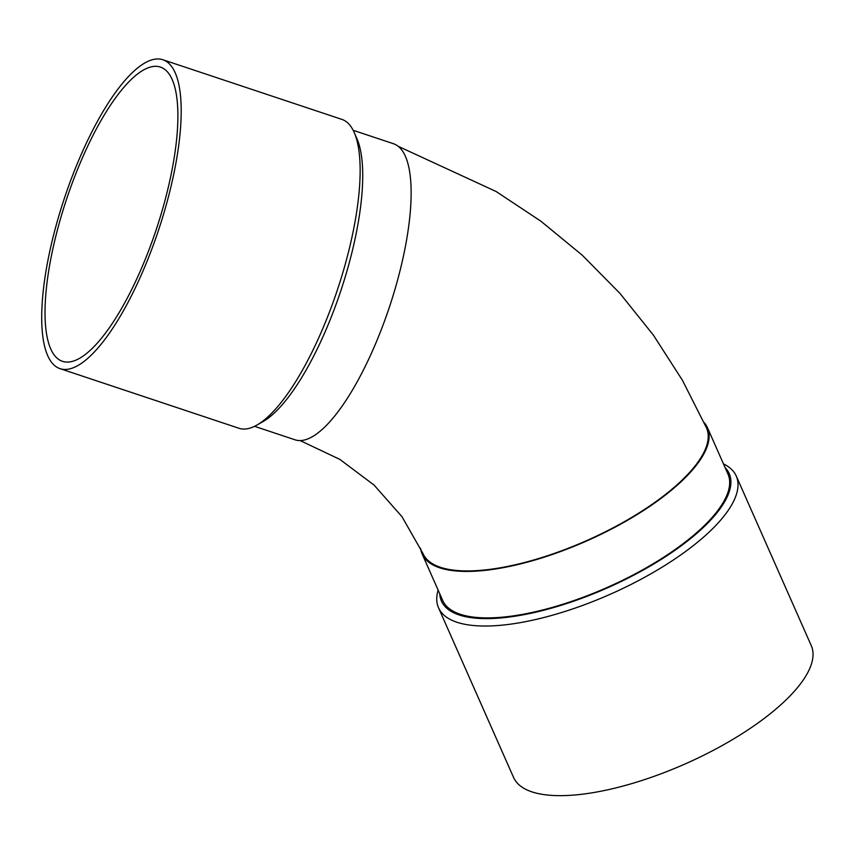 <?xml version="1.0" encoding="UTF-8"?>
<svg xmlns="http://www.w3.org/2000/svg" width="854" height="854" viewBox="0 0 854 854"><rect width="100%" height="100%" fill="white"/><g stroke="black" fill="none" stroke-linecap="round" stroke-linejoin="round"><path stroke-width="1.28" d="M398.37 146.386L496.131 191.52L540.902 221.207L582.321 255.271L619.961 293.402L653.438 335.195L682.41 380.243L706.589 428.089A155.054 54.389 156.1 0 1 586.783 540.55A155.054 54.389 156.1 0 1 422.986 553.531L401.999 516.723L374.052 485.061L339.817 459.377L300.106 440.557M162.922 59.759L341.846 119.379A162.794 49.703 108.4 0 1 354.25 132.573A162.794 49.703 108.4 0 1 326.271 320.154A162.794 49.703 108.4 0 1 256.766 425.153A162.794 49.703 108.4 0 1 238.928 428.26L59.993 368.64A162.794 49.703 108.4 0 1 51.592 362.363A162.794 49.703 108.4 0 1 69.729 183.023A162.794 49.703 108.4 0 1 162.922 59.759A162.794 49.703 108.4 0 1 158.609 229.918A162.794 49.703 108.4 0 1 59.993 368.64M354.25 132.573L357.025 138.914A157.36 48.037 108.4 0 1 329.986 320.239A157.36 48.037 108.4 0 1 262.786 421.737L256.766 425.153M723.477 463.903A162.794 57.101 156.1 0 1 736.276 476.084L811.3 645.699A162.794 57.101 156.1 0 1 691.943 760.871A162.794 57.101 156.1 0 1 516.104 781.666A162.794 57.101 156.1 0 1 513.542 777.396L438.518 607.77A162.794 57.101 156.1 0 1 438.123 590.114M736.276 476.084A162.794 57.101 156.1 0 1 623.281 588.257A162.794 57.101 156.1 0 1 441.08 612.04A162.794 57.101 156.1 0 1 438.518 607.77M725.089 467.565A157.36 55.2 156.1 0 1 620.036 582.065A157.36 55.2 156.1 0 1 439.746 593.776M704.08 422.484A156.004 54.72 156.1 0 1 707.464 427.705L728.014 474.173A156.004 54.72 156.1 0 1 619.737 581.681A156.004 54.72 156.1 0 1 442.671 600.383L422.111 553.915A156.004 54.72 156.1 0 1 420.574 548.279M707.464 427.705A156.004 54.72 156.1 0 1 599.177 535.212A156.004 54.72 156.1 0 1 422.111 553.915M54.442 355.328A155.054 47.333 108.4 0 1 71.715 184.507A155.054 47.333 108.4 0 1 160.477 67.092A155.054 47.333 108.4 0 1 156.367 229.171A155.054 47.333 108.4 0 1 62.438 361.306A155.054 47.333 108.4 0 1 54.442 355.328M353.172 130.299L393.63 143.782A156.004 47.632 108.4 0 1 378.706 336.188A156.004 47.632 108.4 0 1 295.004 439.799L254.545 426.317"/></g></svg>
